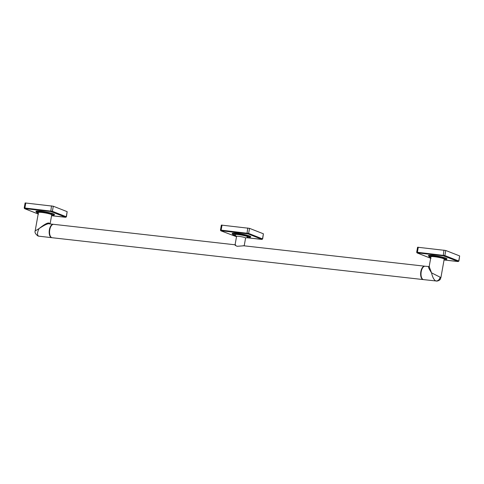 <?xml version="1.0" encoding="UTF-8"?>
<svg xmlns="http://www.w3.org/2000/svg" width="484" height="484" viewBox="0 0 484 484"><rect width="100%" height="100%" fill="white"/><g stroke="black" fill="none" stroke-linecap="round" stroke-linejoin="round"><path stroke-width="0.73" d="M424.934 266.224A6.74 3.297 96.4 0 0 424.746 266.194A6.74 3.297 96.4 0 0 420.771 272.087A6.74 3.297 96.4 0 0 422.816 279.48A6.74 3.297 96.4 0 0 423.234 279.583L52.151 237.729A6.74 3.297 -83.6 0 1 51.734 237.626A6.74 3.297 -83.6 0 1 50.445 236.367A6.74 3.297 -83.6 0 1 51.697 225.284A6.74 3.297 -83.6 0 1 53.663 224.334L235.309 244.825M235.654 244.922C234.552 244.977 235.055 245.43 237.166 246.289L243.597 245.818M235.042 244.946L236.567 236.404A4.58 0.52 10.1 0 1 238.933 236.361A4.58 0.52 -169.9 0 1 245.588 238.007L244.196 245.83M423.076 267.265A6.522 3.194 96.4 0 0 423.004 267.343A6.522 3.194 96.4 0 0 421.794 278.076A6.522 3.194 96.4 0 0 421.848 278.167M429.187 266.575L425.121 266.236A6.74 3.297 96.4 0 0 423.149 267.18A6.74 3.297 96.4 0 0 421.903 278.27A6.74 3.297 96.4 0 0 423.191 279.522A6.74 3.297 96.4 0 0 423.609 279.625L435.854 280.95C433.997 280.018 432.557 277.32 431.54 272.861L440.918 277.574L440.313 279.123C440.416 279.752 437.79 281.355 436.253 281.053M429.447 266.781C427.65 265.843 428.352 267.87 431.54 272.861L429.181 266.605L430.929 256.774A6.74 0.762 10.1 0 1 436.005 256.931A6.74 0.762 10.1 0 1 443.404 258.613A6.74 0.762 10.1 0 1 444.197 259.14L440.918 277.574M428.388 255.673L428.407 255.564A9.432 1.071 10.1 0 1 435.515 255.782A9.432 1.071 10.1 0 1 445.873 258.141A9.432 1.071 10.1 0 1 446.986 258.873L446.968 258.976A9.432 1.071 -169.9 0 0 445.855 258.244A9.432 1.071 -169.9 0 0 435.491 255.885A9.432 1.071 -169.9 0 0 428.388 255.673L430.814 257.415M457.858 261.535L444.052 259.981L458.179 261.469A0.538 0.466 -68.6 0 0 458.741 260.991L459.643 255.927L445.776 250.494L417.583 247.227L416.682 252.285L417.377 252.279L418.279 247.215M459.643 255.927L458.899 261.094L444.875 255.552L417.377 252.279L417.214 252.975L430.669 258.25M50.39 236.271A6.522 3.194 -83.6 0 1 50.336 236.18A6.522 3.194 -83.6 0 1 51.546 225.447A6.522 3.194 -83.6 0 1 51.619 225.362M51.963 237.698A6.74 3.297 -83.6 0 1 51.776 237.686A6.74 3.297 -83.6 0 1 51.358 237.583A6.74 3.297 -83.6 0 1 49.314 230.184A6.74 3.297 -83.6 0 1 53.288 224.292A6.74 3.297 -83.6 0 1 53.476 224.328M51.776 237.686L38.696 236.156C36.99 235.236 37.111 232.713 39.059 228.587C44.667 224.122 48.091 222.338 49.338 223.239A0.672 0.581 -68.6 0 0 49.574 223.874M49.955 223.917L49.338 223.239M49.677 223.929L53.288 224.292M49.804 223.959C48.575 223.088 44.994 224.63 39.059 228.587L35.163 230.941C34.57 232.374 35.489 234.044 37.921 235.962A4.041 3.497 -68.6 0 0 37.927 235.962A4.041 3.497 -68.6 0 0 38.696 236.156M35.163 230.941L38.448 212.506A6.74 0.762 10.1 0 1 43.524 212.664A6.74 0.762 10.1 0 1 50.923 214.345A6.74 0.762 10.1 0 1 51.715 214.872L50.1 223.935M35.907 211.399L35.925 211.296A9.432 1.071 10.1 0 1 43.028 211.514A9.432 1.071 10.1 0 1 53.391 213.874A9.432 1.071 10.1 0 1 54.504 214.606L54.486 214.708A9.432 1.071 -169.9 0 0 53.373 213.976A9.432 1.071 -169.9 0 0 43.009 211.617A9.432 1.071 -169.9 0 0 35.907 211.399L38.333 213.148A8.791 0.992 -169.9 0 1 37.468 212.827A8.791 0.992 -169.9 0 1 40.977 212.077A8.791 0.992 -169.9 0 1 52.695 214.545A8.791 0.992 -169.9 0 1 51.606 215.501L53.706 215.416L54.486 214.708M65.37 217.268L51.564 215.713L65.697 217.195A0.538 0.466 -68.6 0 0 66.254 216.723L67.161 211.659L53.294 206.22L25.101 202.953L24.2 208.017L24.896 208.005L25.797 202.947M67.161 211.659L66.417 216.826L52.393 211.284L24.896 208.005L24.732 208.701L38.188 213.976M245.503 238.086L247.832 237.118A6.74 0.762 -169.9 0 0 245.261 235.889A6.74 0.762 -169.9 0 0 238.17 234.589A6.74 0.762 -169.9 0 0 234.764 234.788L236.622 236.501M232.151 233.536L232.169 233.427A9.432 1.071 10.1 0 1 239.271 233.645A9.432 1.071 10.1 0 1 249.629 236.004A9.432 1.071 10.1 0 1 250.742 236.737L250.724 236.845A9.432 1.071 -169.9 0 0 249.611 236.113A9.432 1.071 -169.9 0 0 239.253 233.754A9.432 1.071 -169.9 0 0 232.151 233.536L233.584 234.934L235.635 235.593M261.614 239.398L246.447 237.692L261.935 239.332A0.538 0.466 -68.6 0 0 262.497 238.854L263.399 233.796L249.538 228.357L221.345 225.09L220.444 230.154L221.14 230.142L222.041 225.078M263.399 233.796L262.655 238.963L248.637 233.421L221.14 230.142L220.976 230.838L235.986 236.507M444.088 259.769A8.791 0.992 -169.9 0 0 445.183 258.819A8.791 0.992 -169.9 0 0 433.458 256.345A8.791 0.992 -169.9 0 0 429.949 257.101A8.791 0.992 -169.9 0 0 430.82 257.403M458.179 261.469L443.235 255.8L417.541 252.902M443.235 255.8L443.979 250.113M444.318 256.03A0.538 0.466 -68.6 0 0 444.875 255.552L445.776 250.494M417.214 252.975A0.538 0.466 111.4 0 1 417.111 252.944L416.682 252.285M458.899 261.094L457.924 261.541M440.059 277.392A4.041 3.497 111.4 0 1 435.854 280.95M65.697 217.195L50.753 211.532L25.053 208.634M50.753 211.532L51.498 205.845M51.83 211.762A0.538 0.466 -68.6 0 0 52.393 211.284L53.294 206.22M24.732 208.701A0.538 0.466 111.4 0 1 24.63 208.677L24.2 208.017M66.417 216.826L65.443 217.274M246.755 237.565A8.791 0.992 -169.9 0 0 248.939 236.682A8.791 0.992 -169.9 0 0 237.214 234.214A8.791 0.992 -169.9 0 0 233.705 234.964A8.791 0.992 -169.9 0 0 235.623 235.581M261.935 239.332L248.074 233.893L221.297 230.771M246.997 233.669L247.735 227.976M248.074 233.893A0.538 0.466 -68.6 0 0 248.637 233.421L249.538 228.357M220.976 230.838A0.538 0.466 111.4 0 1 220.873 230.814L220.444 230.154M235.914 236.501L220.873 230.814M262.655 238.963L261.687 239.411M243.101 245.703L424.746 266.194M446.968 258.976L446.194 259.684L444.088 259.775M430.978 258.383L417.111 252.944M38.49 214.116L24.63 208.677M39.137 236.259L37.927 235.962M250.724 236.845L249.95 237.547L246.743 237.571"/></g></svg>
